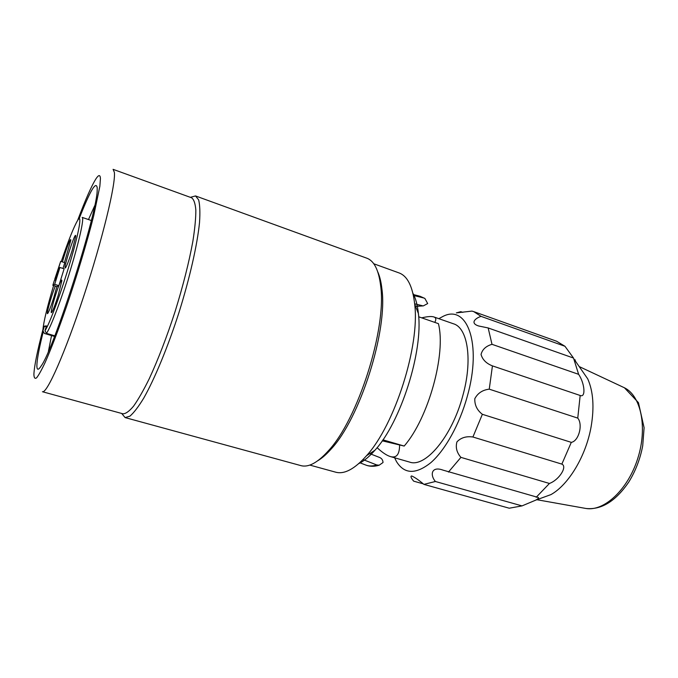 <?xml version="1.0" encoding="UTF-8"?>
<svg xmlns="http://www.w3.org/2000/svg" width="678" height="678" viewBox="0 0 678 678"><rect width="100%" height="100%" fill="white"/><g stroke="black" fill="none" stroke-linecap="round" stroke-linejoin="round"><path stroke-width="1.02" d="M121.693 413.47L125.099 417.58L129.879 416.19C133.829 412.826 138.439 406.808 143.719 398.156C154.703 378.773 167.83 347.136 178.924 312.677C189.764 278.133 197.306 244.716 199.518 222.554C200.205 212.434 199.908 204.858 198.629 199.832L195.527 195.934L190.365 197.332M125.099 417.58L300.939 465.625C308.448 467.659 317.541 462.769 328.22 450.972C357.908 419.606 386.799 328.661 380.663 285.921C378.756 270.115 374.146 260.877 366.84 258.199L195.527 195.934M79.165 218.697C90.072 190.832 96.081 180.543 97.208 187.831L97.183 189.603C97.996 210.629 53.935 349.289 41.138 365.993C34.434 376.553 36.036 360.281 43.316 331.457M42.96 329.508C37.324 351.009 34.307 365.934 33.9 374.273C34.002 377.866 34.9 379.061 36.587 377.849C38.748 375.171 41.638 369.934 45.282 362.154C51.367 348.331 58.452 329.779 66.52 306.498C77.097 275.395 87.284 241.334 93.725 215.672L99.852 186.281L100.437 178.509C100.191 174.593 98.734 174.644 96.056 178.661C91.572 185.713 85.428 199.637 77.614 220.443M377.816 272.005C379.79 276.429 381.155 282.073 381.909 288.938C387.909 330.593 359.925 418.665 330.983 449.217C326.398 454.396 322.025 458.209 317.863 460.684M309.804 465.083L335.754 472.202C344.39 474.515 354.653 469.023 366.527 455.718C394.816 424.911 420.004 345.644 414.69 304.151C412.665 286.43 407.461 276.031 399.071 272.929L373.773 263.767M322.423 456.93L322.584 457.379M412.902 293.218C415.673 298.227 417.504 304.99 418.394 313.524C423.284 351.297 400.757 422.182 374.968 450.209C369.315 456.658 363.908 461.125 358.764 463.616M94.717 205.654L88.487 219.553M51.536 335.559L48.392 351.458M122.955 413.809C125.744 413.826 129.303 411.249 133.617 406.097C138.32 399.427 143.507 390.35 149.185 378.858C158.118 359.586 166.763 337.119 175.119 311.465C183.102 285.692 189.009 262.352 192.84 241.461C194.84 228.8 195.84 218.392 195.849 210.231C195.306 203.527 193.883 199.374 191.594 197.781L113.09 169.339L114.362 172.322C115.93 183.585 102.641 238.817 83.826 295.955C65.029 353.136 46.833 393.935 42.434 391.723L122.955 413.809M415.504 306.219L423.335 305.88L427.682 303.566L424.869 298.43L418.834 295.939L413.199 294.515M413.385 295.413L423.733 297.981M422.47 305.744L414.648 303.795M382.917 439.836L404.181 446.056C428.36 418.385 446.26 353.789 438.412 323.652L418.673 316.796M421.691 317.846C427.496 316.482 431.564 316.185 433.886 316.948C436.098 317.719 436.386 319.533 434.759 322.381M404.181 446.056L382.239 440.819M399.596 445.031C399.554 454.438 396.503 458.294 390.426 456.582C386.748 455.489 382.307 452.523 377.095 447.675M390.426 456.582L409.588 462.082C425.259 468.032 451.929 436.632 462.701 396.079C472.863 360.272 467.812 327.838 453.523 323.813L433.886 316.948M423.258 483.846L413.682 481.168C410.953 477.837 410.292 476.1 411.724 475.956C414.953 477.422 419.012 480.236 423.903 484.38L509.246 508.212L522.018 505.898L435.395 481.49C429.606 474.566 431.716 465.93 442.98 470.117L537.934 497.398C539.18 497.61 538.493 498.5 535.883 500.076L522.018 505.898M561.85 464.108C567.647 466.591 559.104 479.931 549.434 483.465L460.921 457.37C456.718 452.523 455.396 447.361 456.947 441.87C460.955 437.666 466.278 436.039 472.913 437.005L561.85 464.108L571.3 442.361L482.363 414.3C477.075 410.232 474.558 405.029 474.803 398.698C477.761 393.138 482.575 389.96 489.253 389.164L577.758 418.114C583.139 424.445 578.783 441.183 571.3 442.361M578.622 374.324C584.75 383.282 585.978 398.028 580.173 395.477L492.431 365.883C486.312 363.476 482.516 359.671 481.049 354.458C482.321 349.467 485.973 346.085 491.999 344.322L578.622 374.324L573.52 358.052L488.16 327.949L478.566 325.965C470.04 323.22 474.964 318.397 481.041 316.363L564.969 346.28L573.52 358.052M481.041 316.363L473.769 311.634L471.947 311.092L456.336 312.897L460.828 311.651L462.82 312.363M573.995 359.069L587.724 378.849C593.267 391.359 594.403 407.283 591.131 426.623C586.012 455.955 568.596 484.821 550.943 494.601L535.883 500.076M394.621 457.786L396.469 461.54C404.291 474.227 415.733 474.608 430.81 462.684C445.082 450.285 459.548 424.42 467.227 396.605C482.465 343.339 466.837 303.219 442.497 316.685L438.827 318.677M564.969 346.28L556.579 341.229L473.769 311.634M488.16 327.949L491.999 344.322M492.431 365.883L489.253 389.164M577.758 418.114L580.173 395.477M482.363 414.3L472.913 437.005M460.921 457.37L448.438 472.083M536.179 497.288L549.434 483.465M435.395 481.49L423.903 484.38M363.01 459.565L376.748 464.955L379.188 465.201L383.028 462.515C382.884 460.116 381.799 458.455 379.773 457.54L369.747 453.616M59.927 267.479L64.113 268.819L58.876 285.65L56.969 286.608L52.842 285.311L54.316 280.582L55.715 279.777L58.579 268.378L59.927 267.479L54.681 284.336L52.842 285.311M57.469 273.861L55.977 278.65L54.681 279.404L60.673 261.352L56.613 274.387L57.554 273.887M56.842 286.565L53.859 297.345C51.316 305.363 49.35 310.609 47.969 313.075C45.282 317.635 51.274 295.727 55.308 286.091M72.182 250.368C69.461 258.962 67.317 264.632 65.766 267.378C61.444 273.988 76.029 228.376 75.707 236.283L72.182 250.368M54.681 284.336L58.876 285.65M59.011 285.226C60.893 280.506 61.834 279.022 61.842 280.76L58.13 295.608C55.503 303.905 53.452 309.363 51.969 311.99C49.274 316.575 54.486 296.727 58.842 285.675M57.723 273.327L57.096 273.132M60.673 261.352L64.8 262.683L62.995 268.463M62.435 261.92C65.537 250.597 71.131 236.071 70.775 240.351L64.469 262.572M54.681 279.404L55.732 279.734M91.31 220.511L82.165 217.392C84.394 217.791 79.334 240.893 70.283 270.319C61.266 299.71 50.545 327.847 46.46 333.364L44.994 330.669L46.477 325.898L44.417 326.152L42.96 330.822L44.401 333.449L54.545 336.449M44.994 330.669C49.333 324.635 61.41 291.913 70.351 261.513C79.36 231.029 82.352 212.85 77.656 220.367C73.834 226.85 68.359 240.571 61.257 261.539M53.604 285.557C47.138 307.244 43.587 321.923 42.951 329.593L42.96 330.822M46.223 326.694L44.417 326.152M54.782 335.822L46.46 333.364M584.741 508.254L586.063 508.492C604.149 511.576 627.964 489.592 637.761 458.464C647.727 427.394 640.964 395.698 624.421 387.774L623.201 387.206M359.755 462.727L365.179 464.82C368.595 466.32 372.451 466.362 376.748 464.955M418.394 313.524L414.69 304.151M374.968 450.209L366.527 455.718M381.909 288.938L380.663 285.921M330.983 449.217L328.22 450.972M423.335 305.88L415.58 306.397M419.784 296.167L424.869 298.43M536.883 499.711L586.063 508.492C601.445 510.009 615.683 501.186 628.786 482.024C635.557 471.04 640.193 458.981 642.71 445.827L644.1 427.716L638.439 402.639L624.421 387.774L579.19 366.561M443.488 470.269L442.98 470.117M575.393 360.06L574.444 359.721M379.188 465.21C374.095 466.752 369.425 466.625 365.179 464.82"/></g></svg>
